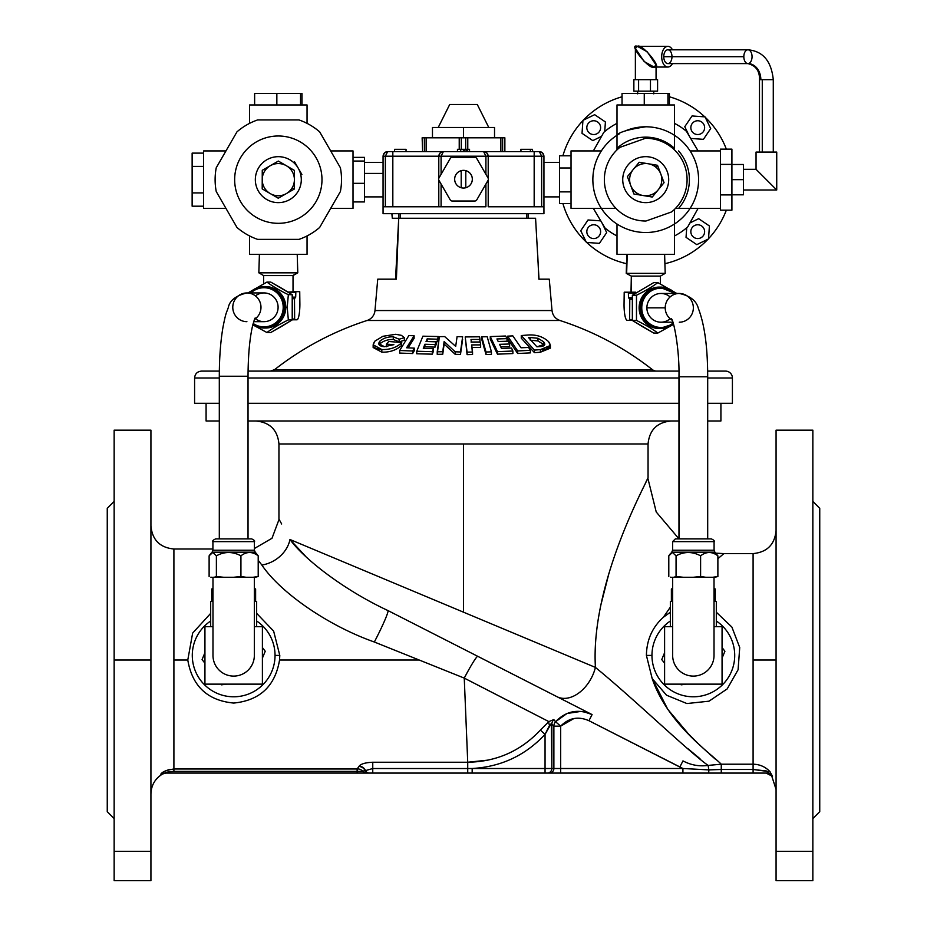 <?xml version="1.0" encoding="UTF-8"?>
<svg xmlns="http://www.w3.org/2000/svg" width="927" height="927" viewBox="0 0 927 927"><rect width="100%" height="100%" fill="white"/><g stroke="black" fill="none" stroke-linecap="round" stroke-linejoin="round"><path stroke-width="1.39" d="M438.946 180.348L441.09 184.044L441.09 206.779L441.09 184.044L450.232 199.884L438.946 180.348A2.294 2.294 0 0 1 438.946 178.042A2.294 2.294 0 0 0 438.946 180.348L450.232 199.884A2.294 2.294 0 0 0 452.225 201.032L474.775 201.032A2.294 2.294 0 0 0 476.768 199.884L488.054 180.348A2.294 2.294 0 0 0 488.054 178.042L476.768 158.505A2.294 2.294 0 0 0 474.775 157.358L452.225 157.358A2.294 2.294 0 0 0 450.232 158.505L438.946 178.042L450.232 158.505L441.09 174.334L441.09 156.211L441.09 174.334L438.946 178.042M528.089 213.673L528.089 218.262L528.089 213.673L526.606 213.673L543.94 213.673L543.94 206.779L540.592 206.779L541.646 206.779L541.646 156.211L534.172 156.211L534.172 206.779L534.172 156.211L488.205 156.211L488.205 178.378L488.205 156.211L541.646 156.211L539.34 151.611L534.172 151.611L539.34 151.611C542.121 151.912 543.651 153.442 543.94 156.211L543.94 206.779L543.94 156.211L541.646 156.211L541.646 206.779L543.94 206.779M340.383 167.741A63.21 63.21 0 0 1 341.518 179.653A63.21 63.21 0 0 0 340.383 167.741L319.664 131.854A63.21 63.21 0 0 0 299.027 119.942L257.602 119.942A63.21 63.21 0 0 0 236.964 131.854L216.246 167.741A63.21 63.21 0 0 0 216.246 191.565L236.964 227.451A63.21 63.21 0 0 0 257.602 239.363L299.027 239.363A63.21 63.21 0 0 0 319.664 227.451L340.383 191.565A63.21 63.21 0 0 0 341.518 179.653A63.21 63.21 0 0 1 340.383 191.565L319.664 227.451A63.21 63.21 0 0 1 299.027 239.363L257.602 239.363A63.21 63.21 0 0 1 236.964 227.451L216.246 191.565A63.21 63.21 0 0 1 216.246 167.741L236.964 131.854A63.21 63.21 0 0 1 257.602 119.942L299.027 119.942A63.21 63.21 0 0 1 319.664 131.854L340.383 167.741M262.26 170.313L278.367 161.078L294.427 170.417L294.404 179.699A16.083 16.083 0 0 1 292.225 187.741L294.38 188.992L294.404 179.699L294.38 188.992L278.262 198.227L262.202 188.899L262.26 170.313L270.313 165.701L262.26 170.313L262.202 188.899L278.262 198.227L294.38 188.992L294.427 170.417L278.367 161.078L262.26 170.313L262.237 177.717M628.691 180.058L630.661 185.307A16.083 16.083 0 0 1 655.934 167.219L657.521 165.296L648.355 163.778L657.521 165.296L664.056 182.689L652.26 197.045L633.929 194.01L627.394 176.617L639.19 162.26L648.355 163.778L639.19 162.26L627.394 176.617L628.043 178.332M684.717 165.84A41.367 41.367 0 0 1 671.588 211.935L645.957 221.02A41.367 41.367 0 0 1 619.862 147.37L645.493 138.285A41.367 41.367 0 0 1 684.717 165.84A41.367 41.367 0 0 0 645.493 138.285L619.862 147.37A41.367 41.367 0 0 0 645.957 221.02L671.588 211.935A41.367 41.367 0 0 0 684.717 165.84M535.574 218.262L539.004 279.178L535.574 218.262L526.606 218.262L535.574 218.262M150.927 851.322L150.927 660.012L114.148 660.012L114.148 851.322L150.927 851.322L150.927 880.65L150.927 851.322L114.148 851.322L114.148 660.012L150.927 660.012L150.927 851.322M305.389 556.084L289.966 539.502C304.786 559.734 344.693 590.383 387.892 610.534L592.086 714.578C578.263 708.564 566.084 710.951 555.54 721.727L567.011 713.477L581.02 711.391L567.011 713.477L555.54 721.727L553.825 719.595L548.842 721.6L464.253 678.101L548.842 721.6L553.825 719.595L555.54 721.727C566.084 710.951 578.263 708.564 592.086 714.578L557.011 696.71A32.862 22.132 -63 0 0 595.424 667.417L463.5 612.179L595.424 667.417C634.172 699.143 689.155 752.191 708.101 765.412C689.155 752.191 634.172 699.143 595.424 667.417C590.418 584.497 645.076 485.424 648.054 477.753C645.574 484.531 590.36 584.184 595.424 667.417A32.862 22.132 117 0 1 557.011 696.71L477.811 656.351A29.884 2.236 -63 0 0 464.253 678.101L419.178 660.012L279.548 660.012C275.18 686.119 259.896 700.476 233.697 703.06C207.509 700.545 192.213 686.189 187.787 660.012L173.905 660.012L173.905 768.993L357.185 768.993L359.178 766.142C360.974 763.883 365.505 762.573 372.758 762.237L467.729 762.237L464.253 678.101L467.729 762.237C496.49 761.762 520.707 751.055 540.36 730.105L548.842 721.6L475.528 683.929M688.355 733.79L667.799 709.375L652.388 678.935M715.377 759.178L709.155 753.709M696.501 741.959L688.541 733.987M107.254 508.32L114.148 501.426L107.254 508.32L107.254 811.704L107.254 508.32L107.254 811.704L114.148 818.599M114.148 880.65L114.148 851.322L114.148 880.65L150.927 880.65L114.148 880.65M548.842 721.6L540.36 730.105L548.842 721.6A6.895 3.835 -129.6 0 0 549.572 725.308L551.843 724.126A6.895 6.593 144.7 0 1 553.825 719.595L555.54 721.727L553.825 719.595A6.895 6.593 -35.3 0 0 551.843 724.126L549.572 725.308A6.895 3.835 50.4 0 1 548.842 721.6L540.36 730.105L545.053 734.369L549.572 725.308L545.053 734.369L545.053 768.495L545.053 734.369C525.377 755.447 501.078 766.826 472.167 768.495L551.843 768.495L551.391 723.697L553.882 726.142A6.895 6.756 118.6 0 1 555.54 721.727A6.895 6.756 -61.4 0 0 553.882 726.142L560.673 726.142L555.54 721.727L560.673 726.142L553.882 726.142L553.882 768.495L553.882 726.142L551.843 724.126L551.843 768.495L560.673 768.495L560.673 726.142C568.854 717.857 578.286 716.05 588.958 720.719L592.086 714.578L588.958 720.719L679.839 767.035L682.979 760.893L679.839 767.035L682.921 768.495L588.958 720.719C578.286 716.05 568.854 717.857 560.673 726.142L560.673 768.495L682.921 768.495L708.888 769.897L708.101 765.412L708.888 769.897L721.264 769.48L721.264 764.207L721.264 769.48L753.095 769.48L753.095 764.207L721.264 764.207L708.101 765.412C699.248 766.617 690.87 765.111 682.979 760.893C690.87 765.111 699.248 766.617 708.101 765.412L721.264 764.207C709.734 752.643 667.44 723.419 652.168 678.529L666.513 695.192L686.895 703.547L709.004 701.183L727.185 688.912L738.089 669.746L739.723 647.521L731.89 627.081L716.316 612.226L731.89 627.081L739.723 647.521L738.089 669.746L727.185 688.912L709.004 701.183L686.895 703.547L666.513 695.192L652.168 678.529L646.409 655.412L651.959 655.412A41.367 41.367 0 0 0 712.84 691.901A41.367 41.367 0 0 0 716.316 621.009A41.367 41.367 0 0 1 712.84 691.901A41.367 41.367 0 0 1 651.959 655.412A41.367 41.367 0 0 1 670.348 621.009A41.367 41.367 0 0 0 651.959 655.412L646.409 655.412C646.664 639.931 652.318 627.22 663.373 617.266L670.348 612.226L663.373 617.266C652.318 627.22 646.664 639.931 646.409 655.412L652.168 678.529C667.44 723.419 709.734 752.643 721.264 764.207L753.095 764.207L753.095 553.593L753.095 660.012L776.073 660.012L753.095 660.012L753.095 764.207C759.723 764.323 765.331 766.78 769.897 771.565L772.492 776.305L769.897 771.565C765.331 766.78 759.723 764.323 753.095 764.207L753.095 769.48L766.339 770.963M206.084 403.28L206.084 420.985L219.305 420.985C201.785 420.985 201.785 420.985 219.305 420.985M248.03 420.985L678.97 420.985M707.695 420.985C725.215 420.985 725.215 420.985 707.695 420.985L720.916 420.985L720.916 403.28M770.07 771.762L753.095 769.48L753.095 773.083L766.675 773.083L164.797 773.083A6.895 6.802 -90 0 0 160.892 774.335C163.164 773.86 163.164 773.86 160.892 774.335C163.164 773.86 163.164 773.86 160.892 774.335C161.843 771.959 166.188 770.175 173.905 768.993L173.905 549.004L173.905 660.012L187.787 660.012C192.213 686.189 207.509 700.545 233.697 703.06C259.896 700.476 275.18 686.119 279.548 660.012L279.792 655.412L273.639 631.113L256.652 613.361L273.639 631.113L279.792 655.412L275.041 655.412A41.367 41.367 0 0 0 256.652 621.009A41.367 41.367 0 0 1 275.041 655.412A41.367 41.367 0 0 1 214.16 691.901A41.367 41.367 0 0 1 210.684 621.009A41.367 41.367 0 0 0 214.16 691.901A41.367 41.367 0 0 0 275.041 655.412L279.792 655.412L279.548 660.012L419.178 660.012L374.334 642.005C327.66 625.574 280.221 592.376 261.866 565.053L258.204 560.302L261.866 565.053C280.221 592.376 327.66 625.574 374.334 642.005L464.253 678.101A29.884 2.236 117 0 1 477.811 656.351L387.892 610.534A29.884 2.225 -63 0 1 374.334 642.005A29.884 2.225 117 0 0 387.892 610.534C344.693 590.383 304.786 559.734 289.966 539.502C275.551 512.666 275.551 512.666 289.966 539.502L463.5 612.179L289.966 539.502A29.884 24.415 -30.9 0 1 261.866 565.053A29.884 24.415 149.1 0 0 289.966 539.502L305.423 556.119M560.673 726.142L573.883 718.552L560.673 726.142M715.899 553.176L723.906 553.593L717.88 558.691L723.906 553.593L753.095 553.593C767.046 552.237 774.717 544.578 776.073 530.615M670.348 607.15L663.373 617.266L670.348 607.15M645.922 482.075L647.347 479.189M647.846 478.17L656.223 511.982L678.97 538.854L710.557 538.888L707.695 538.888L707.695 376.779L679.271 376.779L679.271 538.888L678.97 376.779L707.695 376.779C707.66 347.208 704.555 324.45 698.379 308.517C696.478 300.8 690.105 295.783 679.282 293.465A14.368 14.067 -90 0 1 693.35 307.834A14.368 14.067 -90 0 1 679.282 322.202M699.92 758.645L688.158 748.865M652.168 678.529L667.799 709.375M688.645 734.091L698.158 743.547M698.529 743.906L707.579 752.295M688.309 748.993L699.978 758.692M488.065 760.117L467.729 762.237L467.729 768.529L472.167 768.495C501.078 766.826 525.377 755.447 545.053 734.369L551.101 723.732L545.053 734.369L540.36 730.105C520.707 751.055 496.49 761.762 467.729 762.237L372.758 762.237L372.758 768.529L467.729 768.529L467.729 762.237L488.065 760.117M591.936 714.508L583.883 711.785L591.936 714.508M446.304 670.905L464.253 678.101L446.304 670.905M359.178 766.142A6.895 6.501 -150.1 0 1 365.308 770.186A6.895 6.501 29.9 0 0 359.178 766.142L357.127 768.993L357.127 771.403L362.839 771.357L372.758 768.529L372.758 762.237M357.625 768.912L357.625 768.9A6.895 6.732 -154.3 0 1 362.839 771.357A6.895 6.732 25.7 0 0 357.625 768.9L173.847 768.993M187.787 660.012L192.642 633.106L210.684 613.361L192.642 633.106L187.787 660.012M169.247 769.537L164.994 771.067L169.247 769.537M162.943 772.272L160.904 773.975L162.943 772.272M281.669 523.987L278.946 519.12L278.946 443.963L463.5 443.963L278.946 443.963C277.579 430.001 269.919 422.341 255.956 420.985M279.073 519.352L272.005 538.263L254.404 548.517M463.5 612.179L463.5 443.963L463.5 612.179L595.424 667.417C590.36 584.184 645.574 484.531 648.054 477.753C645.076 485.424 590.418 584.497 595.424 667.417M671.044 420.985C657.081 422.341 649.421 430.001 648.054 443.963L463.5 443.963L648.054 443.963L648.054 477.753M609.027 573.013L601.333 603.176M812.852 467.729L812.852 880.65L776.073 880.65L812.852 880.65L812.852 430.174L776.073 430.174L776.073 851.322L812.852 851.322L776.073 851.322L776.073 880.65L776.073 467.729M419.178 660.012L374.334 642.005M150.927 660.012L150.927 430.174L114.148 430.174L114.148 660.012M776.073 512.55L776.073 567.231M776.073 612.052L776.073 660.012M812.852 818.599L819.746 811.704L819.746 508.32L812.852 501.426L819.746 508.32M663.373 617.266C652.318 627.22 646.664 639.931 646.409 655.412M358.969 766.478A6.895 6.524 -149.2 0 1 364.995 770.325A6.895 6.524 30.8 0 0 358.969 766.478M708.101 765.412L708.888 769.897L682.921 768.495L372.758 768.529L362.839 771.357L357.127 771.403L360.742 771.391L173.905 771.403L173.905 768.993L173.905 771.403L357.127 771.403L357.127 768.993M682.979 760.893L679.839 767.035L682.921 768.495L682.921 773.083L753.095 773.083L753.095 769.48L721.264 769.48L721.264 773.083L721.264 769.48L708.888 769.897L708.645 773.083L708.888 769.897M766.675 773.083L769.897 771.565L766.675 773.083A6.895 6.871 -90 0 1 772.492 776.305L772.492 776.305A6.895 6.871 90 0 0 766.675 773.083M173.905 768.993C166.188 770.175 161.843 771.959 160.892 774.335A6.895 6.802 90 0 1 164.797 773.083C166.42 772.087 169.456 771.519 173.905 771.403C169.456 771.519 166.42 772.087 164.797 773.083C166.42 772.087 169.456 771.519 173.905 771.403C169.456 771.519 166.42 772.087 164.797 773.083L357.127 773.083L357.127 771.403L357.127 773.083L366.316 773.083A4.6 4.45 -90 0 1 362.839 771.357L364.995 770.325L362.839 771.357A4.6 4.45 90 0 0 366.316 773.083L369.027 773.083A4.6 4.392 -90 0 1 364.995 770.325A4.6 4.392 90 0 0 369.027 773.083L369.398 773.083A4.6 4.403 -90 0 1 365.308 770.186A4.6 4.403 90 0 0 369.398 773.083L372.758 773.083L372.758 768.529L372.758 773.083L467.729 773.083L467.729 768.529L467.729 773.083L472.167 773.083L472.167 768.495L472.167 773.083L545.053 773.083L545.053 768.495L545.053 773.083L547.312 773.083A4.6 4.531 -90 0 0 551.843 768.495A4.6 4.531 90 0 1 547.312 773.083L549.363 773.083A4.6 4.531 -90 0 0 553.882 768.495A4.6 4.531 90 0 1 549.363 773.083L560.673 773.083L560.673 768.495L560.673 773.083L682.921 773.083L682.921 768.495M768.216 771.287L769.897 771.565M538.854 279.178L537.718 254.832L538.854 279.178L549.271 279.178L552.017 310.545L374.983 310.545A11.495 11.495 0 0 1 367.069 320.487A11.495 11.495 0 0 0 374.983 310.545L377.729 279.178L396.397 279.178L398.726 218.262L400.394 218.262L398.726 218.262L396.397 279.178L377.729 279.178L374.983 310.545L552.017 310.545C552.666 315.447 555.308 318.761 559.931 320.487L367.069 320.487A298.784 298.784 0 0 0 274.601 369.641L652.399 369.641L274.601 369.641A298.784 298.784 0 0 1 367.069 320.487L559.931 320.487C593.651 331.426 624.474 347.81 652.399 369.641A6.895 6.895 0 0 0 656.664 371.101A6.895 6.895 0 0 1 652.399 369.641M530.395 352.886L517.695 353.5L507.648 338.761L507.648 336.153L512.816 335.864L521.044 347.787L528.575 347.463L530.395 350.302L530.395 352.886L530.395 350.302L517.695 350.951L507.648 336.153L507.648 338.761L517.695 353.5L517.695 350.951L517.695 353.5L530.395 352.886M491.437 354.381L486.003 354.496L481.75 339.398L481.75 336.837L487.185 336.721L491.437 351.866L491.437 354.381L491.437 351.866L486.003 351.993L481.75 336.837L481.75 339.398L486.003 354.496L486.003 351.993L486.003 354.496L491.437 354.381M462.619 339.34L460.487 354.45L455.18 354.311L444.137 344.068L442.747 354.23L437.22 354.311L439.352 336.652L444.647 336.571L455.69 346.374L457.092 336.64L462.619 336.779L460.487 354.45L462.619 339.34M414.114 338.355L408.112 347.834L414.114 338.355L414.114 335.736L414.114 338.355M414.299 350.684L412.631 353.546L399.688 353.071L399.688 350.499L408.842 335.609L414.114 335.736L406.617 347.776L414.299 348.135L414.299 350.684L414.299 348.135L412.631 351.009L412.631 353.546L414.299 350.684M404.357 340.302L399.131 341.854L393.28 339.479C387.88 339.375 383.396 340.846 379.85 343.882L379.155 344.798L379.85 343.882C383.396 340.846 387.88 339.375 393.28 339.479L399.131 341.854L404.357 340.302L404.357 337.671L399.131 339.212L399.131 341.854L399.131 339.212L393.28 336.814L393.28 339.479L393.28 336.814C387.868 336.686 383.396 338.146 379.85 341.194L379.85 343.882L379.85 341.194L378.691 343.523L384.462 346.721L393.859 344.647L386.385 344.126L386.385 346.744L386.385 344.126L388.772 341.495L401.762 342.538L401.229 345.759C396.165 350.232 389.699 352.364 381.831 352.167L373.152 347.509L381.831 352.167C389.699 352.364 396.165 350.232 401.229 345.759L401.229 343.152C396.165 347.637 389.699 349.757 381.831 349.537L381.831 352.167L381.831 349.537L373.152 344.809L374.937 341.09L382.944 336.281L395.736 334.288L401.391 335.342L404.357 337.671L404.357 340.302M438.459 339.12L437.312 341.75L427.115 341.53L437.312 341.75L438.459 336.547L438.459 339.12M436.2 344.38L435.076 347.115L424.902 346.802L424.288 348.343L424.902 346.802L435.076 347.115L436.2 341.831L436.2 344.38M433.454 351.182L432.306 354.16L416.756 353.766L416.756 351.24L422.909 336.177L438.459 336.547L437.312 341.75L437.312 339.189L427.15 338.876L427.15 341.449L427.15 338.876L426.038 341.507L436.2 341.831L435.076 347.115L435.076 344.577L424.902 344.253L424.902 346.802L424.902 344.253L423.291 348.32L433.454 348.668L432.306 354.16L433.454 351.182M479.954 341.993L471.009 342.028L479.954 341.993L479.954 339.444L479.954 341.993M480.638 347.405L471.704 347.44L480.638 347.405L480.638 344.879L480.638 347.405M472.55 354.52L467.081 354.635L465.203 336.941L479.607 336.791L479.954 339.444L471.009 339.479L471.356 342.156L480.302 342.109L480.638 344.879L471.704 344.914L472.55 354.52L472.55 352.028L467.081 352.144L465.203 336.941L467.081 354.635L467.081 352.144L467.081 354.635L472.55 354.52M507.011 341.229L498.193 341.472L507.011 341.229L507.011 338.645L507.011 341.229M509.63 346.559L500.731 346.814L509.63 346.559L509.63 343.998L509.63 346.559M512.874 353.558L497.463 354.16L490.267 339.166L490.267 336.594L505.667 336.014L507.011 338.645L496.942 338.958L498.239 341.588L508.309 341.263L509.63 343.998L499.56 344.323L501.461 348.39L511.519 348.054L512.874 351.02L512.874 353.558L512.874 351.02L497.463 351.646L490.267 336.594L490.267 339.166L497.463 354.16L497.463 351.646L497.463 354.16L512.874 353.558M550.117 346.698L540.395 352.225L534.473 352.689L521.275 338.181L521.275 335.539L527.104 335.087C535.806 334.311 542.955 336.489 548.529 341.623L550.406 345.458L540.395 349.606L540.395 352.225L550.406 348.135L550.406 345.458M707.695 403.28L732.411 403.28L732.411 377.996A6.895 6.895 0 0 0 725.517 371.101L707.649 371.101M678.923 371.101L248.065 371.101M219.34 371.101C195.678 371.101 195.678 371.101 219.34 371.101L201.483 371.101C197.3 371.518 195.006 373.813 194.589 377.996L219.305 377.996L194.589 377.996L194.589 403.28L219.305 403.28M248.03 403.28L678.97 403.28M725.517 371.101A6.895 6.895 0 0 1 732.411 377.996L707.695 377.996L732.411 377.996L732.411 403.28M678.97 377.996L248.03 377.996L678.97 377.996M438.795 156.118A4.6 4.6 0 0 0 438.795 156.211L438.795 178.378L438.795 156.211L385.354 156.211L385.354 206.779L386.408 206.779L383.06 206.779L383.06 213.673L526.606 213.673L526.606 218.262L400.394 218.262L526.606 218.262L526.606 213.673L383.06 213.673L383.06 156.211C383.349 153.442 384.879 151.912 387.66 151.611L534.172 151.611L534.172 156.211L534.172 151.611L483.616 151.611C486.385 151.912 487.915 153.442 488.205 156.211A4.6 4.6 0 0 0 488.205 156.118M399.688 353.071L412.631 353.546L412.631 351.009L399.688 350.499L399.688 353.071M416.756 353.766L432.306 354.16L432.306 351.657L416.756 351.24L416.756 353.766M455.18 354.311L460.487 354.45L460.487 351.959L455.18 351.82L455.18 354.311L455.18 351.82L444.137 341.53L444.137 344.068L455.18 354.311M442.747 354.23L444.137 341.53L442.747 354.23L442.747 351.727L437.22 351.808L437.22 354.311L442.747 354.23M521.275 338.181L534.473 352.689L534.473 350.105L521.275 335.539L521.275 338.181M534.473 352.689L540.395 352.225L540.395 349.606L534.473 350.105L534.473 352.689M521.275 335.539L534.473 350.105L540.395 349.606C549.63 349.398 552.341 346.733 548.529 341.623C542.955 336.489 535.806 334.311 527.104 335.087L521.275 335.539M530.256 337.532L537.95 338.262L543.512 341.692C546.061 344.809 544.624 346.466 539.19 346.652L536.907 346.814L528.587 337.648L530.256 337.532L530.256 339.409L530.256 337.532L528.587 337.648L536.907 346.814L544.833 344.218L543.512 341.692L537.95 338.262L537.95 340.951L530.256 340.186L537.95 340.951L543.512 344.357L537.95 340.951L537.95 338.262L530.256 337.532M507.648 336.153L517.695 350.951L530.395 350.302L528.575 347.463L521.044 347.787L512.816 335.864L507.648 336.153M490.267 336.594L497.463 351.646L512.874 351.02L511.519 348.054L501.461 348.39L499.56 344.323L509.63 343.998L508.309 341.263L498.239 341.588L496.942 338.958L507.011 338.645L505.667 336.014L490.267 336.594M481.75 336.837L486.003 351.993L491.437 351.866L487.185 336.721L481.75 336.837M465.203 336.941L467.081 352.144L472.55 352.028L471.704 344.914L480.638 344.879L480.302 342.109L471.356 342.156L471.009 339.479L479.954 339.444L479.607 336.791L465.203 336.941M439.352 336.652L437.22 351.808L442.747 351.727L444.137 341.53L455.18 351.82L460.487 351.959L462.619 336.779L457.092 336.64L455.69 346.374L444.647 336.571L439.352 336.652M422.909 336.177L416.756 351.24L432.306 351.657L433.454 348.668L423.291 348.32L424.902 344.253L435.076 344.577L436.2 341.831L426.038 341.507L427.15 338.876L437.312 339.189L438.459 336.547L422.909 336.177M408.842 335.609L399.688 350.499L412.631 351.009L414.299 348.135L406.617 347.776L414.114 335.736L408.842 335.609M404.357 337.671L401.391 335.342L395.736 334.288L382.944 336.281L374.937 341.09C371.356 346.003 373.662 348.819 381.831 349.537C389.699 349.757 396.165 347.637 401.229 343.152L401.762 342.538L388.772 341.495L386.385 344.126L393.859 344.647L384.462 346.721C379.108 346.223 377.579 344.38 379.85 341.194C383.396 338.146 387.868 336.686 393.28 336.814L399.131 339.212L404.357 337.671M543.512 344.357L543.512 341.692L544.346 345.447M398.726 218.262L392.306 218.262L398.726 218.262L395.539 279.178L398.726 218.262M660.43 283.905L660.43 276.107L631.322 276.107L660.43 276.107L665.204 273.361L664.613 254.346L617 254.346L626.837 254.346L626.246 273.361L665.204 273.361L626.652 273.361L627.231 254.346L626.246 273.361L631.322 276.107L631.009 292.202M708.518 238.691A86.188 86.188 0 0 0 726.328 210.174A86.188 86.188 0 0 1 708.518 238.691M726.328 149.131A86.188 86.188 0 0 0 705.215 117.289A86.188 86.188 0 0 1 726.328 149.131M704.763 116.86A86.188 86.188 0 0 0 669.398 96.779A86.188 86.188 0 0 1 704.763 116.86M622.04 96.779A86.188 86.188 0 0 0 583.361 120.162A86.188 86.188 0 0 1 622.04 96.779M582.932 120.614A86.188 86.188 0 0 0 562.909 155.771A86.188 86.188 0 0 1 582.932 120.614M562.909 203.534A86.188 86.188 0 0 0 586.235 242.017A86.188 86.188 0 0 1 562.909 203.534M586.687 242.445A86.188 86.188 0 0 0 626.548 263.685A86.188 86.188 0 0 1 586.687 242.445M664.902 263.685A86.188 86.188 0 0 0 708.089 239.143A86.188 86.188 0 0 1 664.902 263.685M571.032 203.534L559.537 203.534L559.537 191.877L559.537 203.534L571.032 203.534L571.032 150.927L571.032 155.771L559.537 155.771L559.537 167.996L559.537 155.771L571.032 155.771M720.418 151.136L720.418 162.399L720.418 149.131L731.913 149.131L731.913 210.174L731.913 149.131L720.418 149.131L720.418 151.136M720.418 168.39L720.418 190.916L720.418 162.399L720.418 164.392L731.913 164.392L720.418 164.392L720.418 168.39M720.418 196.918L720.418 208.169L720.418 190.916L720.418 194.913L731.913 194.913L720.418 194.913L720.418 196.918M674.45 135.284A52.862 52.862 0 0 1 690.094 150.927A52.862 52.862 0 0 0 674.45 135.284L674.45 149.884L674.45 135.284A52.862 52.862 0 0 0 625.354 130.869M619.236 225.4A52.862 52.862 0 0 1 617 224.033L617 254.346L617 224.033A52.862 52.862 0 0 1 601.345 208.378A52.862 52.862 0 0 0 690.094 208.378A52.862 52.862 0 0 1 674.45 224.033L673.002 224.937M601.345 208.378L615.957 208.378L601.345 208.378A52.862 52.862 0 0 1 601.345 150.927L571.032 150.927L601.345 150.927A52.862 52.862 0 0 1 617 135.284A52.862 52.862 0 0 0 601.345 208.378L600.441 206.93M619.224 133.917A52.862 52.862 0 0 0 617 135.284C618.61 132.271 628.182 129.444 645.725 126.79A52.862 52.862 0 0 1 672.202 133.905M690.094 208.378A52.862 52.862 0 0 0 690.094 150.927L720.418 150.927L690.094 150.927A52.862 52.862 0 0 1 690.094 208.378L675.493 208.378L690.094 208.378M674.45 209.421L674.45 254.346L617 254.346M617 149.884L617 135.284L617 149.884M571.032 150.927L571.032 208.378L615.957 208.378M674.45 149.884L674.45 104.96L617 104.96L617 135.284L617 104.96M593.338 208.378L605.007 227.996A63.21 63.21 0 0 0 617 235.956A63.21 63.21 0 0 1 605.007 227.996L593.338 208.378M674.45 235.956A63.21 63.21 0 0 0 687.707 226.906L698.077 208.378L687.707 226.906A63.21 63.21 0 0 1 674.45 235.956M698.112 150.927L686.443 131.31A63.21 63.21 0 0 0 674.45 123.361A63.21 63.21 0 0 1 686.443 131.31L698.112 150.927M617 123.361A63.21 63.21 0 0 0 603.744 132.41L593.373 150.927L603.744 132.41A63.21 63.21 0 0 1 617 123.361M674.45 224.033A52.862 52.862 0 0 1 672.226 225.4M645.702 232.515A52.862 52.862 0 0 1 640.024 232.202M720.418 210.174L720.418 208.169L720.418 210.174L731.913 210.174L720.418 210.174M678.61 150.927A43.673 43.673 0 0 1 678.61 208.378M596.559 237.949A6.895 6.895 0 0 0 597.741 226.061A6.895 6.895 0 0 0 586.861 230.974A6.895 6.895 0 0 0 596.559 237.949A6.895 6.895 0 0 1 586.861 230.974A6.895 6.895 0 0 1 597.741 226.061A6.895 6.895 0 0 1 596.559 237.949A6.895 6.895 0 0 0 597.741 226.061A6.895 6.895 0 0 0 586.861 230.974A6.895 6.895 0 0 0 596.559 237.949M600.766 220.869L588.031 219.966L580.742 230.742L586.432 242.434L599.41 243.361L606.687 232.584L602.017 222.978L606.687 232.584L599.41 243.361L586.432 242.434L580.742 230.742L588.031 219.966L600.766 220.869M694.891 121.367A6.895 6.895 0 0 0 693.709 133.245A6.895 6.895 0 0 0 704.59 128.332A6.895 6.895 0 0 0 694.891 121.367A6.895 6.895 0 0 1 704.59 128.332A6.895 6.895 0 0 1 693.709 133.245A6.895 6.895 0 0 1 694.891 121.367A6.895 6.895 0 0 0 693.709 133.245A6.895 6.895 0 0 0 704.59 128.332A6.895 6.895 0 0 0 694.891 121.367A6.895 6.895 0 0 1 704.59 128.332A6.895 6.895 0 0 1 693.709 133.245A6.895 6.895 0 0 1 694.891 121.367M690.685 138.436L703.419 139.34L710.696 128.575L705.018 116.872L692.04 115.956L684.763 126.721L689.421 136.327L684.763 126.721L692.04 115.956L705.018 116.872L710.696 128.575L703.419 139.34L690.685 138.436M587.428 130.487A6.895 6.895 0 0 0 599.317 131.669A6.895 6.895 0 0 0 594.404 120.788A6.895 6.895 0 0 0 587.428 130.487A6.895 6.895 0 0 1 594.404 120.788A6.895 6.895 0 0 1 599.317 131.669A6.895 6.895 0 0 1 587.428 130.487A6.895 6.895 0 0 0 599.317 131.669A6.895 6.895 0 0 0 594.404 120.788A6.895 6.895 0 0 0 587.428 130.487A6.895 6.895 0 0 1 594.404 120.788A6.895 6.895 0 0 1 599.317 131.669A6.895 6.895 0 0 1 587.428 130.487M604.728 131.541L605.412 121.958L594.647 114.681L582.944 120.359L582.029 133.337L592.793 140.614L601.519 136.373L592.793 140.614L582.029 133.337L582.944 120.359L594.647 114.681L605.412 121.958L604.728 131.541M617 148.308A42.515 42.515 0 0 1 674.45 148.308M773.28 152.074L773.28 79.676C771.345 61.055 762.898 51.101 747.938 49.803L667.869 49.803A6.895 4.114 90 0 0 663.755 56.698L743.825 56.698A6.895 4.114 -90 0 1 747.938 49.803A6.895 4.114 -90 0 1 752.052 56.698A6.895 4.114 -90 0 1 747.938 63.592A6.895 4.114 -90 0 1 743.825 56.698L663.755 56.698A6.895 4.114 90 0 0 667.869 63.592L747.938 63.592A6.895 4.114 90 0 0 752.052 56.698A6.895 4.114 90 0 0 747.938 49.803A6.895 4.114 90 0 0 743.825 56.698A6.895 4.114 90 0 0 747.938 63.592C755.899 65.666 759.746 71.02 759.491 79.676L773.28 79.676L762.272 79.676L762.272 152.074L762.272 79.676L759.491 79.676L759.491 152.074M760.847 79.676A16.083 12.92 -90 0 0 747.938 63.592M731.913 164.485L743.408 164.485L731.913 164.485M743.408 179.653L743.408 164.485L743.408 179.653L731.913 179.653L743.408 179.653L743.408 194.821L743.408 179.653M731.913 194.821L743.408 194.821L731.913 194.821M756.05 169.317L776.733 190L756.05 169.317L756.05 152.074L756.05 169.317L743.408 169.317M776.733 190L743.408 190L776.733 190L776.733 152.074L756.05 152.074M644.532 79.676L657.591 79.676L650.464 79.676L650.464 91.17L657.591 91.17L657.591 79.676L657.591 91.17L650.464 91.17L650.464 79.676L633.859 79.676L638.599 79.676L638.599 91.17L638.599 79.676L644.532 79.676M633.859 91.17L633.859 79.676L633.859 91.17L650.464 91.17L633.859 91.17M654.022 67.034C664.3 70.707 641.797 42.677 637.417 46.35C627.15 42.677 649.653 70.707 654.022 67.034L667.869 67.034A10.348 6.165 -90 0 1 661.693 56.698A10.348 6.165 -90 0 1 667.869 46.35A10.348 6.165 -90 0 1 672.457 49.803A10.348 6.165 90 0 0 662.237 52.468A10.348 6.165 90 0 0 667.869 67.034L654.022 67.034L644.161 61.53L635.377 48.389L637.417 46.35L647.289 51.854L656.061 64.994L654.022 67.034M672.457 63.592A10.348 6.165 -90 0 1 667.869 67.034A10.348 6.165 90 0 0 672.457 63.592M663.755 56.698A6.895 4.114 -90 0 1 669.92 50.718A6.895 4.114 -90 0 1 669.92 62.665A6.895 4.114 -90 0 1 663.755 56.698M667.382 171.982A22.978 22.978 0 0 0 628.239 164.728A22.978 22.978 0 0 0 641.542 202.248A22.978 22.978 0 0 0 667.382 171.982A22.978 22.978 0 0 1 641.542 202.248A22.978 22.978 0 0 1 628.239 164.728A22.978 22.978 0 0 1 667.382 171.982M630.661 185.307A16.083 16.083 0 0 0 658.158 189.873A16.083 16.083 0 0 1 643.095 195.527L652.26 197.045L658.158 189.873A16.083 16.083 0 0 0 660.789 173.998A16.083 16.083 0 0 1 658.158 189.873L664.056 182.689L660.789 173.998A16.083 16.083 0 0 0 655.934 167.219A16.083 16.083 0 0 1 660.789 173.998L657.521 165.296L655.934 167.219A16.083 16.083 0 0 0 630.661 185.307L633.929 194.01L643.095 195.527A16.083 16.083 0 0 1 630.661 185.319A16.083 16.083 0 0 1 630.661 185.307L630.661 185.319M639.19 162.26L640.997 162.561M642.817 162.862L648.355 163.778M559.537 191.877L559.537 167.996L571.032 167.996L559.537 167.996L559.537 191.877L571.032 191.877L559.537 191.877L559.537 163.789L559.537 179.421M669.398 93.465L669.398 104.96L669.398 93.465L667.938 93.465L667.938 104.96L667.938 93.465L644.265 93.465L644.265 104.96L644.265 93.465L622.04 93.465L622.04 104.96L622.04 93.465L669.398 93.465M686.722 227.764L686.038 237.347L696.803 244.635L708.506 238.946L709.422 225.979L698.657 218.691L689.931 222.932L698.657 218.691L709.422 225.979L708.506 238.946L696.803 244.635L686.038 237.347L686.722 227.764M704.01 228.818A6.895 6.895 0 0 0 692.133 227.636A6.895 6.895 0 0 0 697.046 238.517A6.895 6.895 0 0 0 704.01 228.818A6.895 6.895 0 0 1 697.046 238.517A6.895 6.895 0 0 1 692.133 227.636A6.895 6.895 0 0 1 704.01 228.818M294.404 177.822L294.427 170.417M278.262 198.227L294.38 188.992L292.225 187.741A16.083 16.083 0 0 1 262.225 179.606A16.083 16.083 0 0 1 286.397 165.748A16.083 16.083 0 0 1 294.404 179.699A16.083 16.083 0 0 0 270.313 165.701A16.083 16.083 0 0 0 262.225 179.606L262.202 188.899M262.225 179.606A16.083 16.083 0 0 0 292.225 187.741A16.083 16.083 0 0 0 294.404 179.699L294.404 181.425M294.392 181.588L294.38 188.992M254.635 104.96L254.635 93.465L276.849 93.465L276.849 104.96L276.849 93.465L300.533 93.465L300.533 104.96L300.533 93.465L301.993 93.465L254.635 93.465L254.635 104.96L307.046 104.96L301.993 104.96L301.993 93.465L301.993 104.96M353.013 202.897L353.013 201.924L364.508 201.924L364.508 183.314L364.508 201.924L353.013 201.924M353.013 157.381L364.508 157.381L364.508 161.043L364.508 157.381L353.013 157.381L353.013 208.378L353.013 150.927L330.684 150.927M307.046 104.96L307.046 123.361L307.046 104.96L249.583 104.96L249.583 123.361M307.046 235.956L307.046 254.346L307.046 235.956M249.583 235.956L249.583 254.346L307.046 254.346M225.956 208.378L203.616 208.378L225.956 208.378M225.956 150.927L203.616 150.927L203.616 208.378M353.013 208.378L330.684 208.378L353.013 208.378M301.901 174.531L294.543 161.785L301.901 174.531M301.263 180.869A22.978 22.978 0 0 0 267.891 159.177A22.978 22.978 0 0 0 265.794 198.923A22.978 22.978 0 0 0 301.263 180.869A22.978 22.978 0 0 1 265.794 198.923A22.978 22.978 0 0 1 267.891 159.177A22.978 22.978 0 0 1 301.263 180.869A22.978 22.978 0 0 0 267.891 159.177A22.978 22.978 0 0 0 265.794 198.923A22.978 22.978 0 0 0 301.263 180.869M321.924 181.959A43.673 43.673 0 0 1 254.519 216.269A43.673 43.673 0 0 1 258.506 140.742A43.673 43.673 0 0 1 321.924 181.959A43.673 43.673 0 0 0 258.506 140.742A43.673 43.673 0 0 0 254.519 216.269A43.673 43.673 0 0 0 321.924 181.959M364.508 161.043L364.508 183.314L364.508 161.043L353.013 161.043L364.508 161.043M353.013 183.314L364.508 183.314L353.013 183.314M383.06 173.419L364.508 173.419L383.06 173.419M192.132 153.117L203.616 153.117L192.132 153.117L192.132 166.385L203.616 166.385L192.132 166.385L192.132 192.92L203.616 192.92L192.132 192.92L192.132 206.188L203.616 206.188L192.132 206.188L192.132 153.117M263.604 283.743L263.604 275.574L293.025 275.574L263.604 275.574L258.842 272.828L297.787 272.828L258.842 272.828L259.409 254.346M246.895 321.669A14.368 14.102 90 0 1 232.781 307.3A14.368 14.102 90 0 1 260.406 303.245A14.368 14.102 90 0 1 254.519 319.375A14.368 14.102 -90 0 0 246.883 292.932L263.998 292.932A14.368 14.102 -90 0 1 278.1 307.3A14.368 14.102 -90 0 1 263.998 321.669L253.708 321.669M255.18 317.949L255.192 317.938C254.971 319.212 255.539 314.798 252.283 327.08C249.56 339.711 248.135 356.095 248.03 376.246L219.305 376.246L248.03 376.246L248.03 538.888M250.893 538.888L216.443 538.888L250.893 538.888M256.652 601.403L256.652 626.687L256.652 601.403L254.346 601.403M212.978 601.403C209.942 601.403 209.942 601.403 212.978 601.403L210.684 601.403L210.684 626.687M262.399 626.687L254.346 626.687L262.399 626.687L262.399 684.138L262.399 626.687M212.978 626.687L204.937 626.687L204.937 684.138L262.399 684.138L204.937 684.138L204.937 626.687L212.978 626.687M254.346 655.412A20.684 20.684 0 0 1 233.662 676.096A20.684 20.684 0 0 1 212.978 655.412L212.978 577.266L254.346 577.266L254.346 655.412L254.346 577.266L212.978 577.266L212.978 655.412A20.684 20.684 0 0 0 233.662 676.096A20.684 20.684 0 0 0 254.346 655.412M254.554 601.02L255.62 600.592L255.62 588.993L254.346 588.506M254.577 577.428L258.204 576.524L253.071 577.266L258.204 576.524L258.204 555.829L255.215 552.168L213.025 552.168L255.215 552.168L254.404 550.209L212.92 550.209L254.404 550.209L254.404 541.646L212.92 541.646L254.404 541.646C255.11 540.974 254.195 540.047 251.646 538.888L215.678 538.888C213.152 540.024 212.237 540.951 212.92 541.646L212.92 550.209L212.109 552.168L213.025 552.168L210.858 553.419L212.758 552.446L216.385 555.829C224.496 551.426 232.677 551.426 240.927 555.829C246.64 551.426 252.399 551.426 258.204 555.829L258.204 576.524M246.072 577.266L240.927 576.524L233.639 577.266L240.927 576.524L246.072 577.266M212.758 577.428L210.858 577.173M223.685 577.266L216.385 576.524L214.23 577.266L216.385 576.524L223.685 577.266M258.204 555.829C252.399 551.426 246.64 551.426 240.927 555.829C232.677 551.426 224.496 551.426 216.385 555.829L212.758 552.446L209.12 555.829L210.858 553.419M211.704 588.993L212.978 588.506L211.704 588.993L211.704 600.592L212.978 601.09L211.704 600.592L211.704 588.993M255.62 600.592L254.346 600.823L255.62 600.592L255.62 588.993M240.927 555.829L240.927 576.524L240.927 555.829M216.385 555.829L216.385 576.524L216.385 555.829M209.12 555.829L209.12 576.524L209.12 555.829M204.937 652.689L202.086 659.561L204.937 663.268L202.086 659.561L204.937 652.689M220.939 684.138L221.472 684.833L226.709 684.138L221.472 684.833L220.939 684.138M262.399 658.135L265.238 651.264L262.399 647.556L265.238 651.264L262.399 658.135M287.741 292.063L295.84 291.669L295.69 297.138L294.496 298.703L294.496 319.027L294.647 319.803L296.895 319.803A15.632 2.99 90 0 0 299.885 304.172L299.734 291.669L295.84 291.669L299.734 291.669L299.885 304.172A15.632 2.99 -90 0 1 296.895 319.803L292.225 319.803L294.647 319.803L294.496 298.703L295.69 297.138L295.84 291.669L287.741 292.063M281.878 326.211L270.788 332.515L266.918 332.515L252.816 324.844L266.918 332.515L270.788 332.515L292.214 319.908L281.878 326.211M292.584 307.3L292.214 319.908L288.343 319.908C279.792 324.091 272.654 328.297 266.918 332.515C272.654 328.297 279.792 324.091 288.343 319.908L292.214 319.908L292.214 294.693L292.584 307.3M281.878 288.39L292.214 294.693L288.343 294.693L287.219 307.3L288.343 319.908L287.219 307.3L288.343 294.693L292.214 294.693L270.788 282.086L281.878 288.39M266.918 282.086C272.608 286.281 279.745 290.475 288.343 294.693C279.745 290.475 272.608 286.281 266.918 282.086L270.788 282.086L266.918 282.086L247.961 292.932L266.918 282.086M253.175 323.488A19.594 19.235 -90 0 0 277.08 292.932A19.594 19.235 -90 0 0 250.927 292.932A19.594 19.235 90 0 1 279.039 319.514A19.594 19.235 90 0 1 253.175 323.488M255.435 295.887A14.368 14.102 90 0 1 274.404 316.999A14.368 14.102 90 0 1 255.435 318.714M252.897 324.531A20.742 20.359 -90 0 0 284.577 307.3A20.742 20.359 -90 0 0 249.537 292.932L251.715 290.916L264.218 286.559A20.742 20.359 90 0 1 284.577 307.3A20.742 20.359 90 0 1 264.218 328.042L252.897 324.543M264.218 328.042L265.435 328.042A20.742 20.359 -90 0 0 285.794 307.3A20.742 20.359 -90 0 0 265.435 286.559L264.218 286.559M264.832 286.57A20.742 20.359 90 0 1 285.794 307.3A20.742 20.359 90 0 1 264.832 328.031M285.794 307.3L287.219 307.3L285.794 307.3M292.747 275.574L297.428 272.828L292.747 275.574M288.61 292.457L295.69 292.457L288.61 292.457M292.341 297.138L295.69 297.138L292.341 297.138M292.376 297.926L294.647 297.926L292.376 297.926M292.411 298.703L294.496 298.703L292.411 298.703M292.26 319.027L294.496 319.027L292.26 319.027M441.09 206.779L485.91 206.779L485.91 184.044L485.91 206.779L438.795 206.779L438.795 180.012L438.795 206.779L386.408 206.779L441.09 206.779M488.205 206.779L540.592 206.779L488.205 206.779L488.205 180.012L488.205 206.779M483.709 151.611A4.6 4.6 0 0 0 483.616 151.611L485.91 156.211L488.205 156.211L485.91 156.211L485.91 174.334L485.91 156.211L441.09 156.211L485.91 156.211L483.616 151.611L443.384 151.611L441.09 156.211L438.795 156.211C439.085 153.442 440.615 151.912 443.384 151.611A4.6 4.6 0 0 0 443.291 151.611M392.828 156.211L392.828 206.779L392.828 156.211L441.09 156.211L443.384 151.611L392.828 151.611L392.828 156.211L392.828 151.611L387.66 151.611L385.354 156.211L392.828 156.211M488.205 156.211L486.86 152.955L483.616 151.611M443.384 151.611L440.14 152.955L438.795 156.211M383.06 206.779L385.354 206.779L385.354 156.211L383.06 156.211L383.06 206.779M383.06 156.211L385.354 156.211L387.66 151.611L384.404 152.955L383.06 156.211M543.94 156.211L542.596 152.955L539.34 151.611L541.646 156.211L543.94 156.211M394.554 151.611L394.554 149.317L394.554 151.611M406.038 151.611L406.038 149.317L394.554 149.317L406.038 149.317L406.038 151.611M520.962 151.611L520.962 149.317L520.962 151.611M530.383 149.317L520.962 149.317L530.383 149.317L530.383 151.611L530.383 149.317L532.446 149.317L530.383 149.317M532.446 151.611L532.446 149.317L532.446 151.611M520.661 151.611L520.661 149.317L520.661 151.611M532.446 149.317L532.747 151.611L532.446 149.317M469.537 151.611L469.537 149.317L467.706 149.317L467.706 151.611L467.706 149.317L466.304 149.317L466.304 151.611L466.304 149.317L469.537 149.317L469.537 151.611M457.463 151.611L457.463 149.317L457.463 151.611M460.731 151.611L460.731 149.317L457.463 149.317L460.731 149.317L460.731 151.611M463.361 151.611L463.361 149.317L460.731 149.317L463.361 149.317L463.361 151.611M464.694 151.611L464.694 149.317L463.361 149.317L464.694 149.317L464.694 151.611M466.177 151.611L466.177 149.317L464.694 149.317L466.177 149.317L466.177 151.611M400.394 213.673L400.394 218.262L400.394 213.673M392.306 213.673L392.306 218.262L392.306 213.673M391.866 213.673L392.306 218.262M422.133 137.822L504.867 137.822L504.867 151.611L504.867 137.822L502.167 137.822L502.167 151.611L502.167 137.822L467.776 137.822L467.776 149.317L467.776 137.822L461.31 137.822L461.31 149.317L461.31 137.822L426.397 137.822L426.397 151.611L426.397 137.822L422.642 137.822L422.642 151.611L422.133 137.822M504.358 151.611L504.358 137.822L504.358 151.611M465.69 149.317L465.69 137.822L465.69 149.317M424.833 151.611L424.833 137.822L424.833 151.611M459.224 149.317L459.224 137.822L459.224 149.317M500.603 151.611L500.603 137.822L500.603 151.611M488.054 180.348L476.768 199.884L488.054 180.348A2.294 2.294 0 0 0 488.054 178.042L476.768 158.505L488.054 178.042M474.775 201.032L452.225 201.032L474.775 201.032A2.294 2.294 0 0 0 476.768 199.884M452.225 157.358L474.775 157.358L452.225 157.358A2.294 2.294 0 0 0 450.232 158.505M452.225 201.032A2.294 2.294 0 0 1 450.232 199.884M474.775 157.358A2.294 2.294 0 0 1 476.768 158.505M463.5 170.348A8.853 8.853 0 0 1 465.794 187.741A8.853 8.853 0 0 1 454.647 179.189A8.853 8.853 0 0 1 463.5 170.348A8.853 8.853 0 0 0 461.206 170.649L461.206 187.741A8.853 8.853 0 0 0 465.794 187.741L465.794 170.649A8.853 8.853 0 0 0 463.5 170.348M465.794 170.649L465.794 187.741A8.853 8.853 0 0 0 465.794 170.649M461.206 187.741L461.206 170.649A8.853 8.853 0 0 0 461.206 187.741M432.469 127.486L494.531 127.486L432.469 127.486L432.469 137.822L432.469 127.486M488.784 127.486L477.289 104.496L449.711 104.496L438.216 127.486M461.206 104.496L465.794 104.496M463.5 137.822L463.5 127.486L463.5 137.822M494.531 137.822L494.531 127.486L494.531 137.822M679.282 293.465L660.951 293.465A14.368 14.067 90 0 0 646.884 307.834L665.215 307.834A14.368 14.067 90 0 0 672.121 320.197A14.368 14.067 -90 0 1 679.282 293.465A14.368 14.067 90 0 0 665.215 307.834L646.884 307.834A14.368 14.067 90 0 0 660.951 322.202L672.886 322.202M716.316 601.403L716.316 626.687L716.316 601.403L714.022 601.403M672.654 601.403C669.607 601.403 669.607 601.403 672.654 601.403L670.348 601.403L670.348 626.687M722.063 626.687L714.022 626.687L722.063 626.687L722.063 684.138L722.063 626.687M672.654 626.687L664.601 626.687L664.601 684.138L722.063 684.138L664.601 684.138L664.601 626.687L672.654 626.687M714.022 655.412A20.684 20.684 0 0 1 693.338 676.096A20.684 20.684 0 0 1 672.654 655.412L672.654 577.266L714.022 577.266L714.022 655.412L714.022 577.266L672.654 577.266L672.654 655.412A20.684 20.684 0 0 0 693.338 676.096A20.684 20.684 0 0 0 714.022 655.412M714.219 601.02L715.296 600.592L715.296 588.993L714.022 588.506M714.242 577.428L717.88 576.524L712.736 577.266L717.88 576.524L717.88 555.829L714.891 552.168L672.701 552.168L714.891 552.168L714.08 550.209L672.596 550.209L714.08 550.209L714.08 541.646L672.596 541.646L714.08 541.646C714.763 540.951 713.848 540.024 711.322 538.888L675.354 538.888L672.596 541.646L672.596 550.209L671.785 552.168L672.701 552.168L670.534 553.419L672.423 552.446L676.061 555.829C684.172 551.426 692.353 551.426 700.603 555.829C706.304 551.426 712.063 551.426 717.88 555.829L717.88 576.524M705.737 577.266L700.603 576.524L693.303 577.266L700.603 576.524L705.737 577.266M672.423 577.428L670.534 577.173M683.361 577.266L676.061 576.524L673.894 577.266L676.061 576.524L683.361 577.266M717.88 555.829C712.063 551.426 706.304 551.426 700.603 555.829C692.353 551.426 684.172 551.426 676.061 555.829L672.423 552.446L668.796 555.829L670.534 553.419M671.38 588.993L672.654 588.506L671.38 588.993L671.38 600.592L672.654 601.09L671.38 600.592L671.38 588.993M715.296 600.592L714.022 600.823L715.296 600.592L715.296 588.993M700.603 555.829L700.603 576.524L700.603 555.829M676.061 555.829L676.061 576.524L676.061 555.829M668.796 555.829L668.796 576.524L668.796 555.829M664.601 652.689L661.762 659.561L664.601 663.268L661.762 659.561L664.601 652.689M680.603 684.138L681.136 684.833L686.386 684.138L681.136 684.833L680.603 684.138M722.063 658.135L724.914 651.264L722.063 647.556L724.914 651.264L722.063 658.135M631.322 276.107L631.322 292.202L631.322 276.107M635.795 292.202L628.355 292.202L628.506 297.671L629.781 299.236L629.63 320.336L632.353 320.336L627.231 320.336A15.632 3.187 90 0 1 624.045 304.705L624.207 292.202L635.795 292.202M642.643 326.744L632.353 320.441L632.353 295.226L653.732 282.619L657.846 282.619L676.791 293.465L657.846 282.619L653.732 282.619L632.353 295.226L636.478 295.226C645.099 291.043 652.226 286.837 657.846 282.619C652.226 286.837 645.099 291.043 636.478 295.226L632.353 295.226L632.353 320.441L653.732 333.048L642.643 326.744M657.846 333.048C652.272 328.853 645.146 324.659 636.478 320.441L632.353 320.441L636.478 320.441L636.478 295.226L636.478 320.441C645.146 324.659 652.272 328.853 657.846 333.048L653.732 333.048L657.846 333.048L673.57 324.369L657.846 333.048M641.762 307.834A19.594 19.177 90 0 0 673.141 322.967A19.594 19.177 -90 0 1 641.762 307.834A19.594 19.177 -90 0 1 673.999 293.465A19.594 19.177 90 0 0 641.762 307.834L640.406 307.834A20.742 20.313 90 0 0 673.454 323.987A20.742 20.313 -90 0 1 640.406 307.834L641.762 307.834M670.117 318.726A14.368 14.067 -90 0 1 646.884 307.834A14.368 14.067 -90 0 1 670.117 296.941M675.366 293.465A20.742 20.313 90 0 0 640.406 307.834A20.742 20.313 -90 0 1 675.366 293.465L659.421 287.092A20.742 20.313 90 0 0 639.12 307.834A20.742 20.313 90 0 0 659.421 328.575L673.454 323.998M660.07 328.564A20.742 20.313 -90 0 1 639.12 307.834L640.406 307.834L639.12 307.834A20.742 20.313 -90 0 1 660.07 287.103M632.307 319.56L629.781 319.56L632.307 319.56M632.156 299.236L629.781 299.236L632.156 299.236M632.191 298.459L629.63 298.459L632.191 298.459M632.226 297.671L628.506 297.671L632.226 297.671M635.934 292.99L628.506 292.99L635.934 292.99M629.63 320.336L629.781 299.236L628.506 297.671L628.355 292.202L624.207 292.202L624.045 304.705A15.632 3.187 -90 0 0 627.231 320.336L629.63 320.336M212.92 549.004L173.905 549.004C159.954 547.637 152.283 539.977 150.927 526.015M766.131 773.083L771.716 775.945L776.073 789.41M166.014 773.083L162.631 773.975C155.122 778.541 151.228 785.215 150.927 793.999M274.601 369.641L270.336 371.101M373.152 347.509L373.152 344.809M720.418 208.378L675.493 208.378M653.767 91.17L653.767 93.847M637.683 91.17L637.683 93.847M637.417 46.35L667.869 46.35M656.061 67.034L656.061 79.676M635.377 48.389L635.377 79.676M543.94 162.422L559.537 162.422M543.94 196.895L559.537 196.895M383.06 162.422L364.508 162.422M383.06 196.895L364.508 196.895M297.219 254.346L297.787 272.828L293.025 275.574L293.025 291.669M246.883 292.932C235.782 295.667 229.595 300.568 228.285 307.637C226.234 313.5 226.037 311.785 223.001 327.104C220.568 341.345 219.328 357.729 219.305 376.246L219.305 538.888M486.86 152.955L485.725 152.132L486.86 152.955M485.366 151.958L484.195 151.657M442.805 151.657L441.634 151.958M440.14 152.955L441.275 152.132L440.14 152.955M387.069 151.657L385.899 151.958M384.404 152.955L385.539 152.132L384.404 152.955M542.596 152.955L541.461 152.132L542.596 152.955M541.101 151.958L539.931 151.657M398.911 218.262L398.911 213.673M678.97 538.888L678.97 376.779C679.618 349.63 673.755 320.348 671.438 318.818L671.438 318.818"/></g></svg>
